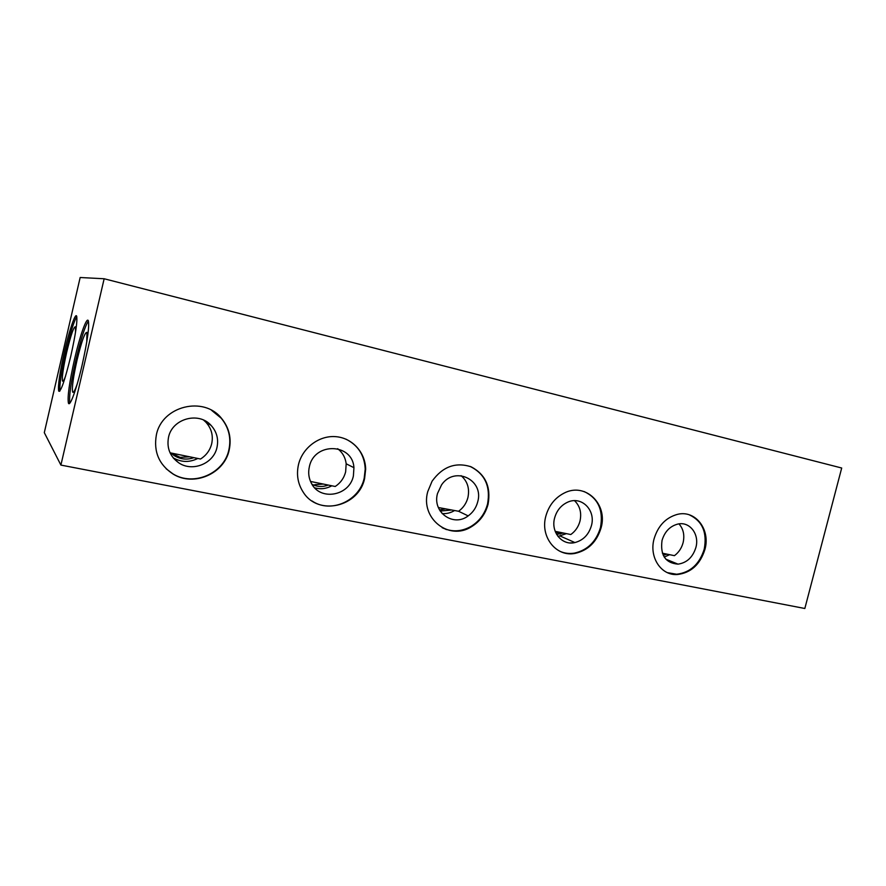 <?xml version="1.0" encoding="UTF-8"?>
<svg xmlns="http://www.w3.org/2000/svg" width="886" height="886" viewBox="0 0 886 886"><rect width="100%" height="100%" fill="white"/><g stroke="black" fill="none" stroke-linecap="round" stroke-linejoin="round"><path stroke-width="1.33" d="M77.326 383.605C74.978 390.527 73.416 393.329 72.641 392.011C71.777 387.802 73.239 377.181 77.038 360.148C81.623 341.287 84.923 332.029 86.95 332.394L86.784 341.896M74.579 359.04C79.795 336.237 86.518 317.011 88.246 320.555C89.597 325.66 87.57 340.457 82.154 364.921C76.628 388.987 69.883 407.427 68.432 403.119C67.292 397.183 69.341 382.486 74.579 359.04M69.828 403.141C68.886 396.618 70.958 382.032 76.03 359.373C80.98 338.618 85.111 325.838 88.445 321.031M174.752 453.765L171.552 453.466M156.379 434.882C161.994 405.821 203.88 395.754 221.511 418.347C229.131 427.683 231.678 438.271 229.164 450.099C224.368 473.633 193.934 487.045 173.191 474.121C159.037 464.807 153.422 451.727 156.379 434.882M211.566 410.307L221.212 418.192C228.832 427.517 231.379 438.083 228.865 449.9C224.08 473.412 193.68 486.802 172.958 473.888L166.18 468.794M427.75 491.597L432.08 481.209C442.623 466.601 455.659 461.805 471.208 466.844C485.495 474.464 491.121 486.923 488.086 504.212C485.439 514.068 479.88 521.577 471.396 526.76C449.158 541.191 420.064 518.465 427.75 491.597M470.067 466.39C484.875 473.788 490.7 486.314 487.555 503.979C484.908 513.814 479.348 521.333 470.876 526.505C461.196 531.833 451.616 532.22 442.136 527.668M452.646 530.725L453.2 531.002M446.566 529.618L445.724 529.307M654.067 538.898C657.977 525.93 665.663 517.778 677.137 514.445C695.3 509.516 710.727 529.463 704.902 549.519C700.117 564.537 690.925 572.877 677.325 574.527C661.211 575.767 648.906 557.305 654.067 538.898M689.286 514.821C702.376 521.012 707.349 532.486 704.204 549.265C699.431 564.26 690.238 572.589 676.66 574.239L667.402 572.655M298.493 464.585C302.491 447.674 319.303 435.214 335.816 436.665C352.362 437.939 365.497 452.547 365.652 469.314L364.622 478.407C359.051 506.814 318.24 516.527 303.211 492.151C297.84 483.834 296.267 474.652 298.493 464.585M345.961 439.157C358.088 445.226 364.5 455.205 365.22 469.104L364.19 478.185C359.417 500.955 330.7 513.836 312.071 500.978M545.809 516.272C548.788 505.563 554.924 497.832 564.183 493.07C585.281 481.995 608.095 504.101 601.085 527.823C596.81 541.922 588.116 550.45 575.003 553.407C556.297 557.205 540.006 536.949 545.809 516.272M584.217 491.575C598.194 498.309 603.621 510.303 600.464 527.58C596.2 541.667 587.507 550.184 574.405 553.13C569.31 553.938 564.471 553.318 559.886 551.291M65.564 376.151C64.025 380.327 63.017 381.944 62.518 381.013C61.843 377.347 63.238 367.745 66.705 352.185C70.847 335.063 73.759 326.591 75.443 326.768L75.498 332.394M64.534 351.244C69.285 330.522 75.199 312.98 76.595 316.003C77.658 320.488 75.731 333.856 70.791 356.094C64.855 380.448 60.824 392.121 58.697 391.114C57.8 385.953 59.75 372.663 64.534 351.244M59.927 390.925C59.362 384.867 61.344 371.743 65.874 351.543C70.293 332.903 73.937 321.264 76.805 316.612M168.528 437.285C172.161 418.591 198.708 411.348 211.001 425.324C216.738 431.648 218.731 439.013 216.981 447.419C213.714 463.666 192.251 472.382 178.584 462.714C169.935 456.379 166.59 447.906 168.528 437.285M203.603 420.097L205.807 422.113C211.433 428.326 213.404 435.535 211.688 443.764C210.026 450.265 206.305 455.36 200.535 459.014L170.057 452.801M170.987 453.034L180.168 457.364L189.737 456.811M437.507 493.513L441.527 484.908C454.596 465.427 484.332 479.847 477.687 501.908C476.147 507.756 472.98 512.418 468.185 515.896C453.388 527.391 432.102 512.208 437.507 493.513M461.108 475.671C467.498 481.275 469.768 488.563 467.919 497.544C466.401 503.281 463.289 507.855 458.583 511.266L438.36 507.523M439.489 509.904L445.315 508.941M662.03 540.449C664.721 531.578 670.015 526.118 677.89 524.058C689.773 521.234 699.685 534.347 695.875 547.526C692.797 557.294 686.838 562.832 678.023 564.149C665.441 563.064 660.114 555.168 662.03 540.449M678.975 523.881C683.416 528.942 684.778 535.21 683.095 542.708C681.611 548.157 678.72 552.476 674.434 555.666L662.396 553.207M309.369 466.723C314.297 441.826 352.584 443.089 353.935 467.686L353.392 475.926C349.505 495.961 320.067 501.332 311.351 483.18C308.693 478.052 308.04 472.559 309.369 466.723M337.655 448.704C342.539 452.48 345.374 457.508 346.171 463.788L345.64 471.873C344.023 478.086 340.545 482.948 335.218 486.48L310.521 481.452M314.729 484.686L323.279 484.055M554.614 517.989C556.729 510.48 561.093 505.208 567.693 502.163C581.537 495.695 595.946 510.225 591.416 525.686C588.725 534.69 583.232 540.316 574.914 542.564C562.134 545.82 550.616 532.098 554.614 517.989M574.56 500.69C579.965 506.017 581.781 512.806 579.998 521.068C578.469 526.749 575.402 531.235 570.805 534.535L555.19 531.345M555.622 532.408L557.261 531.766M563.418 533.029L556.641 534.424M566.409 533.638L557.992 536.429M328.263 485.063C322.648 487.167 317.221 486.912 311.983 484.288M331.818 485.794C326.303 488.795 320.599 489.482 314.718 487.854M666.914 554.127L663.249 555.289M669.661 554.691L664.223 557.039M450.952 510.092L440.176 511.056M454.197 510.746C450.354 512.983 446.311 513.913 442.081 513.559M193.912 457.663C186.813 460.111 180.124 459.347 173.855 455.371L170.932 452.979M197.811 458.461C189.427 462.614 181.209 462.403 173.169 457.807M572.843 542.874L570.252 542.93M80.161 277.506L104.149 278.758L841.7 468.018L804.831 608.494L60.901 465.084L44.3 432.645L80.161 277.506M104.149 278.758L60.901 465.084M205.807 422.113L211.001 425.324M346.171 463.788L353.935 467.686M556.153 532.231L560.295 534.048M560.306 536.096L574.914 542.564M665.807 559.155L678.023 564.149M458.583 511.266L468.185 515.896M172.161 453.898L173.855 455.371M173.578 458.295L178.584 462.714M59.583 391.302L58.697 391.114M63.139 381.146L62.518 381.013M574.405 553.13L575.003 553.407M676.66 574.239L677.325 574.527M69.584 403.374L68.432 403.119M73.46 392.188L72.641 392.011"/></g></svg>
